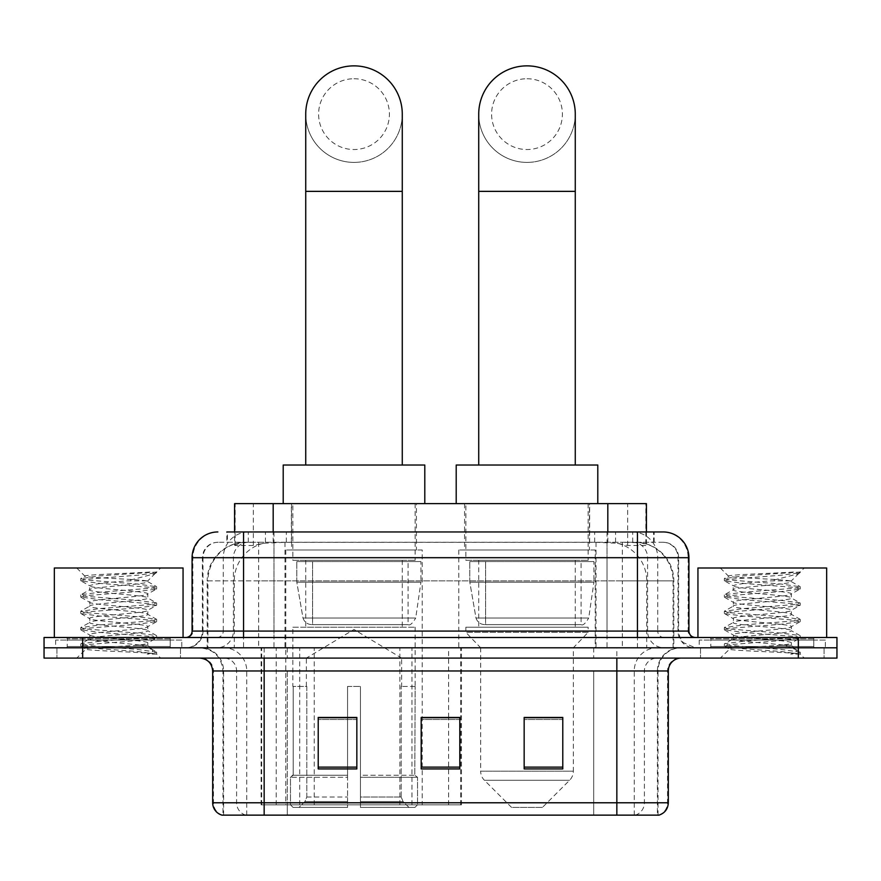 <?xml version="1.0" encoding="UTF-8"?>
<svg xmlns="http://www.w3.org/2000/svg" width="881" height="881" viewBox="0 0 881 881"><rect width="100%" height="100%" fill="white"/><g stroke="black" fill="none" stroke-linecap="round" stroke-linejoin="round"><path stroke-width="0.66" stroke-dasharray="4.41 3.3" d="M261.095 804.838L461.457 804.838L261.095 804.838L261.095 647.799L461.457 647.799L261.095 647.799M595.215 549.975L458.781 549.975L595.215 549.975L595.215 647.799L458.781 647.799L595.215 647.799M458.781 549.975L458.781 647.799M422.219 549.975L285.785 549.975L422.219 549.975L422.219 804.838L285.785 804.838L422.219 804.838M285.785 549.975L285.785 804.838M634.21 542.255L621.678 542.255L640.905 542.718C645.751 544.161 647.392 545.086 645.839 545.471L627.679 545.471L617.328 543.258L596.03 542.311L284.97 542.311L263.672 543.258L253.321 545.471L235.161 545.471L234.577 545.229L234.577 531.959M646.423 503.635L234.577 503.635M638.703 542.41A38.61 38.61 0 0 1 673.844 580.865L673.844 647.799L207.156 647.799L673.844 647.799M234.577 545.229L242.297 542.41L259.322 542.255L246.79 542.255M242.297 542.41A38.61 38.61 0 0 0 207.156 580.865L207.938 580.865L207.938 647.799M416.427 503.635L291.578 503.635L416.427 503.635L416.427 549.975L291.578 549.975L416.427 549.975M291.578 503.635L291.578 549.975M589.422 503.635L464.573 503.635L589.422 503.635L589.422 549.975L464.573 549.975L589.422 549.975M464.573 503.635L464.573 549.975M646.423 531.959L646.423 545.218L645.839 545.471L645.839 503.635M259.322 542.255L621.678 542.255M243.563 531.959L654.165 531.959L227.419 531.959L227.419 542.255L654.165 542.255L226.835 542.255L226.835 531.959L248.618 531.959A25.747 25.351 -90 0 0 223.267 557.695L223.267 631.071L192.08 631.071M663.184 542.255L217.816 542.255L663.184 542.255A15.451 15.451 0 0 1 678.623 557.695L678.623 631.071L223.267 631.071A6.431 6.343 90 0 1 216.935 637.503L695.362 637.503L216.935 637.503M192.08 557.695L678.623 557.695L202.377 557.695L202.993 557.695L202.993 631.071L202.377 631.071A16.728 16.728 0 0 1 185.638 647.799L695.362 647.799L185.638 647.799M813.78 637.503L710.802 637.503L813.78 637.503L813.78 647.799L710.802 647.799L813.78 647.799L813.78 640.08L710.802 640.08L813.78 640.08M710.802 637.503L710.802 640.08M170.198 637.503L67.22 637.503L170.198 637.503L170.198 647.799L67.22 647.799L170.198 647.799L170.198 640.08L67.22 640.08L170.198 640.08M67.22 637.503L67.22 640.08M798.34 658.096L44.05 658.096L44.05 637.503L836.95 637.503L836.95 647.799L798.34 647.799L836.95 647.799L836.95 658.096L798.34 658.096L798.34 647.799L82.66 647.799L798.34 647.799L798.34 637.503M44.05 647.799L82.66 647.799L44.05 647.799M607.02 531.959L607.02 557.695L688.138 557.695A25.747 25.351 90 0 0 662.787 531.959L248.618 531.959M226.835 542.255L227.419 542.255M180.495 647.799L180.495 658.096L56.924 658.096L180.495 658.096L56.924 658.096L180.495 658.096L180.495 647.799L56.924 647.799L56.924 658.096L56.924 647.799L180.495 647.799M824.076 647.799L824.076 658.096L700.505 658.096L824.076 658.096L700.505 658.096L824.076 658.096L824.076 647.799L700.505 647.799L700.505 658.096L700.505 647.799L824.076 647.799M181.772 640.08L55.635 640.08L181.772 640.08L181.772 647.799L55.635 647.799L181.772 647.799M55.635 640.08L55.635 647.799M825.365 640.08L699.228 640.08L825.365 640.08L825.365 647.799L699.228 647.799L825.365 647.799M699.228 640.08L699.228 647.799M657.402 815.134L616.843 815.134L658.03 815.134L657.402 815.134L657.402 670.97L658.03 670.97A23.17 23.17 0 0 1 681.2 647.799L199.8 647.799L681.2 647.799M222.97 815.134L264.157 815.134L222.97 815.134L222.97 670.97L668.327 670.97M616.843 658.096L199.8 658.096L616.843 658.096M221.935 815.134L659.065 815.134M710.802 647.799L813.78 647.799L710.802 647.799M67.22 647.799L170.198 647.799L67.22 647.799M562.783 767.131L562.783 717.431L562.783 768.926L524.162 768.926L524.162 717.696L524.162 768.926L562.783 768.926L562.783 717.949L562.783 768.926L562.783 719.48L524.162 719.48L524.162 768.926L524.162 717.431L562.783 717.431L524.162 717.431L562.783 717.431L562.783 767.131L524.162 767.131M356.838 767.131L356.838 717.431L356.838 768.926L318.217 768.926L318.217 717.696L318.217 768.926L356.838 768.926L356.838 717.949L356.838 768.926L356.838 719.48L318.217 719.48L318.217 768.926L318.217 717.431L356.838 717.431L318.217 717.431L356.838 717.431L356.838 767.131L318.217 767.131M459.805 767.131L459.805 717.431L459.805 768.926L421.195 768.926L421.195 717.696L421.195 768.926L459.805 768.926L459.805 717.949L459.805 768.926L459.805 719.48L421.195 719.48L421.195 768.926L421.195 717.431L459.805 717.431L421.195 717.431L459.805 717.431L459.805 767.131L421.195 767.131M264.157 647.799L264.157 815.134L616.843 815.134L616.843 670.97L222.97 670.97C221.594 656.896 213.874 649.176 199.8 647.799M459.805 719.48L459.805 717.949L459.805 719.48L421.195 719.48L421.195 768.926L459.805 768.926L459.805 719.48M356.838 719.48L356.838 717.949L356.838 719.48L318.217 719.48L318.217 768.926L356.838 768.926L356.838 719.48M562.783 719.48L562.783 717.949L562.783 719.48L524.162 719.48L524.162 768.926L562.783 768.926L562.783 719.48M459.805 717.696L421.195 717.696M356.838 717.696L318.217 717.696M562.783 717.696L524.162 717.696M171.476 647.799L65.932 647.799L171.476 647.799A1.288 1.288 0 0 1 170.198 646.511L67.22 646.511L170.198 646.511L170.198 638.791A1.288 1.288 0 0 1 171.476 637.503L65.932 637.503L171.476 637.503M65.932 647.799A1.288 1.288 0 0 0 67.22 646.511L67.22 638.791A1.288 1.288 0 0 0 65.932 637.503M183.061 637.503L54.347 637.503L183.061 637.503M137.766 645.222C119.915 646.522 85.545 647.81 85.864 648.978C82.594 650.806 155.408 652.48 156.587 654.076L137.678 651.488L99.74 648.757L81.008 646.313L85.853 644.672L137.678 640.586L156.4 638.141L147.799 642.976L147.799 645.222L137.766 645.222C144.341 644.429 147.689 643.681 147.799 642.976C149.572 640.256 87.836 637.525 89.62 634.805C87.836 632.084 149.572 629.342 147.799 626.622C149.572 623.902 87.836 621.171 89.62 618.451C87.836 615.731 149.572 613 147.799 610.28C149.572 607.56 87.836 604.829 89.62 602.108C87.836 599.388 149.572 596.646 147.799 593.926L147.799 598.023L156.4 602.846L137.678 600.402L85.853 596.316L81.008 594.675L99.74 592.23L151.565 588.145L156.642 586.779L137.678 584.059L85.853 579.973L80.766 578.608L99.74 575.877L156.642 572.022L160.672 567.992L76.746 567.992L160.672 567.992M156.4 638.141L151.565 636.5L99.74 632.415L80.766 629.695L85.853 628.329L137.678 624.244L156.642 621.512L151.565 620.158L99.74 616.072L81.008 613.617L85.853 611.987L137.678 607.89L156.4 605.445L147.799 610.28L147.799 614.365C149.572 611.645 87.836 608.914 89.62 606.194C87.836 603.474 149.572 600.743 147.799 598.023C149.572 595.303 87.836 592.561 89.62 589.841L81.008 594.675M156.4 605.445L151.565 603.804L99.74 599.719L80.766 596.999L85.853 595.633L137.678 591.547L156.4 589.103L147.799 593.926C149.572 591.206 87.836 588.475 89.62 585.755L89.62 589.841C87.836 587.12 149.572 584.389 147.799 581.669L156.4 586.504M156.4 589.103L151.565 587.462L99.74 583.376L81.008 580.92L89.62 585.755C92.813 584.158 105.379 582.528 127.293 580.865L147.799 580.865L147.799 581.669L146.345 580.865C138.427 579.158 83.915 577.65 84.939 576.196L76.746 567.992M156.4 621.799L147.799 626.622L147.799 630.708C149.572 627.988 87.836 625.257 89.62 622.537C87.836 619.817 149.572 617.085 147.799 614.365L156.4 619.2L137.678 616.744L85.853 612.658L80.766 611.304L99.74 608.573L151.565 604.487L156.4 602.846M81.008 597.274L89.939 602.472L89.62 606.194L81.008 611.029M156.587 654.076L147.116 654.076C151.862 652.579 153.536 651.07 152.138 649.561L140.993 645.222C125.554 643.185 88.1 640.983 89.62 638.89C87.836 636.17 149.572 633.428 147.799 630.708L156.4 635.542L137.678 633.098L85.853 629.012L80.766 627.646L99.74 624.926L151.565 620.841L156.4 619.2M81.008 613.617L89.939 618.814L89.62 622.537L81.008 627.371M140.993 645.222L147.799 645.222L152.138 649.561M81.008 629.97L89.939 635.168L89.62 638.89L81.008 643.714L99.74 641.269L151.565 637.183L156.4 635.542M81.008 580.92L85.853 579.291L137.678 575.205L156.4 572.749L156.642 572.022L155.992 572.022L154.616 573.784L127.293 580.865M146.345 580.865L147.799 580.865L155.563 573.102M147.116 654.076L156.642 652.171L156.642 654.076L160.672 658.096L76.746 658.096L160.672 658.096M81.008 646.313L85.942 649.187L76.746 658.096M149.891 572.022C131.522 573.322 81.845 574.72 84.939 576.196L81.008 578.332M54.347 567.992L183.061 567.992M156.642 652.171L137.678 649.44L85.853 645.355L81.008 643.714M156.642 572.474L155.992 572.022M353.997 162.401A48.268 48.268 0 0 0 402.276 114.134A48.268 48.268 0 0 1 353.997 162.401A48.268 48.268 0 0 0 402.276 114.134A48.268 48.268 0 0 0 353.997 65.866A48.268 48.268 0 0 0 305.729 114.134A48.268 48.268 0 0 0 353.997 162.401A48.268 48.268 0 0 1 305.729 114.134M353.997 78.739A35.394 35.394 0 0 1 389.402 114.134A35.394 35.394 0 0 1 353.997 149.539A35.394 35.394 0 0 1 318.603 114.134A35.394 35.394 0 0 1 353.997 78.739M305.729 465.025L402.276 465.025L305.729 465.025M306.379 686.42L306.379 658.096L401.626 658.096L353.997 629.486L306.379 658.096L401.626 658.096L401.626 686.42M401.185 797.019L401.185 686.42L401.185 797.019L403.091 801.567L408.971 807.414L360.439 807.414L414.929 807.414L360.439 807.414L360.439 804.838L417.517 804.838L360.439 804.838L360.439 777.284L417.517 777.284L360.439 777.284L360.439 775.225L415.447 775.225L360.439 775.225L360.439 807.414L414.929 807.414L417.517 804.838L417.517 777.284L414.808 775.225L415.138 686.42L414.808 775.225L417.517 777.284L417.517 804.838L414.929 807.414L408.971 807.414L403.091 801.567L401.185 797.019L360.439 797.019L360.439 807.414L360.439 686.42L360.439 797.019L401.185 797.019M347.566 686.42L360.439 686.42L347.566 686.42L347.566 775.225L293.197 775.225L347.566 775.225L347.566 686.42L347.566 797.019L347.566 686.42L360.439 686.42L360.439 775.225L360.439 686.42L347.566 686.42M306.808 686.42L306.808 797.019L304.914 801.567L299.033 807.414L347.566 807.414L347.566 797.019L347.566 807.414L293.076 807.414L347.566 807.414L347.566 804.838L347.566 807.414L293.076 807.414L290.488 804.838L347.566 804.838L290.488 804.838L290.488 777.284L347.566 777.284L347.566 804.838L347.566 777.284L290.488 777.284L292.558 775.225L347.566 775.225L347.566 777.284L347.566 775.225L292.558 775.225L293.197 775.225L293.197 686.42L293.197 775.225L290.488 777.284L290.488 804.838L293.076 807.414L299.033 807.414L304.914 801.567L306.808 797.019L306.808 686.42L292.866 686.42L306.808 686.42M292.866 627.206L415.138 627.206L292.866 627.206L292.866 686.42M415.138 627.206L415.138 686.42M305.729 560.272L402.276 560.272L305.729 560.272L305.729 627.206L402.276 627.206L305.729 627.206M402.276 560.272L402.276 627.206M292.866 503.635L415.138 503.635L292.866 503.635L292.866 560.272L415.138 560.272L292.866 560.272M415.138 503.635L415.138 560.272M424.796 503.635L283.208 503.635L424.796 503.635M283.208 465.025L424.796 465.025M414.808 686.42L401.185 686.42L414.808 686.42M420.931 561.56L296.798 561.56L420.931 561.56L420.931 582.154L296.798 582.154L296.798 561.56L296.798 582.154L302.998 618.022C304.529 622.438 307.722 624.64 312.579 624.629L408.068 624.629L312.59 624.629L312.59 561.56L312.579 624.629C307.744 624.651 304.551 622.449 302.998 618.022L296.798 582.154L420.931 582.154L415.722 618.022L302.998 618.022L415.722 618.022C412.396 623.594 409.841 625.796 408.079 624.629L408.068 561.56L312.59 561.56L408.068 561.56M527.003 162.401A48.268 48.268 0 0 0 575.271 114.134A48.268 48.268 0 0 1 527.003 162.401A48.268 48.268 0 0 0 575.271 114.134A48.268 48.268 0 0 0 527.003 65.866A48.268 48.268 0 0 0 478.724 114.134A48.268 48.268 0 0 0 527.003 162.401A48.268 48.268 0 0 1 478.724 114.134M527.003 78.739A35.394 35.394 0 0 1 562.397 114.134A35.394 35.394 0 0 1 527.003 149.539A35.394 35.394 0 0 1 491.598 114.134A35.394 35.394 0 0 1 527.003 78.739M478.724 465.025L575.271 465.025L478.724 465.025M542.443 807.414L511.553 807.414L484.429 780.291L569.567 780.291L484.429 780.291A12.874 12.874 0 0 1 480.663 771.183L573.333 771.183A12.874 12.874 0 0 1 569.567 780.291L542.443 807.414L511.553 807.414M573.333 647.799L480.663 647.799L480.663 771.183L573.333 771.183L573.333 647.799L588.134 632.349L465.862 632.349L588.134 632.349L588.134 627.206L465.862 627.206L465.862 632.349L480.663 647.799L573.333 647.799M478.724 560.272L575.271 560.272L478.724 560.272L478.724 627.206L575.271 627.206L478.724 627.206M575.271 560.272L575.271 627.206M465.862 503.635L588.134 503.635L465.862 503.635L465.862 560.272L588.134 560.272L465.862 560.272M588.134 503.635L588.134 560.272M597.792 503.635L456.204 503.635L597.792 503.635M456.204 465.025L597.792 465.025M465.862 627.206L588.134 627.206M593.926 561.56L469.793 561.56L593.926 561.56L593.926 582.154L469.793 582.154L469.793 561.56L469.793 582.154L475.993 618.022C477.524 622.438 480.729 624.64 485.585 624.629L581.064 624.629L485.585 624.629L485.585 561.56L485.585 624.629C480.74 624.651 477.546 622.449 475.993 618.022L469.793 582.154L593.926 582.154L588.717 618.022L475.993 618.022L588.717 618.022C585.391 623.594 582.837 625.796 581.075 624.629L581.064 561.56L485.585 561.56L581.064 561.56M815.068 647.799L709.524 647.799L815.068 647.799A1.288 1.288 0 0 1 813.78 646.511L710.802 646.511L813.78 646.511L813.78 638.791A1.288 1.288 0 0 1 815.068 637.503L709.524 637.503L815.068 637.503M709.524 647.799A1.288 1.288 0 0 0 710.802 646.511L710.802 638.791A1.288 1.288 0 0 0 709.524 637.503M826.653 637.503L697.939 637.503L826.653 637.503M781.348 645.222C763.497 646.522 729.127 647.81 729.446 648.978C726.175 650.806 798.99 652.48 800.168 654.076L781.26 651.488L743.322 648.757L724.6 646.313L729.435 644.672L781.26 640.586L799.992 638.141L791.38 642.976L791.38 645.222L781.348 645.222C787.933 644.429 791.281 643.681 791.38 642.976C793.164 640.256 731.428 637.525 733.201 634.805C731.428 632.084 793.164 629.342 791.38 626.622C793.164 623.902 731.428 621.171 733.201 618.451C731.428 615.731 793.164 613 791.38 610.28C793.164 607.56 731.428 604.829 733.201 602.108C731.428 599.388 793.164 596.646 791.38 593.926L791.38 598.023L799.992 602.846L781.26 600.402L729.435 596.316L724.6 594.675L743.322 592.23L795.147 588.145L800.234 586.779L781.26 584.059L729.435 579.973L724.358 578.608L743.322 575.877L800.234 572.022L804.254 567.992L720.328 567.992L804.254 567.992M799.992 638.141L795.147 636.5L743.322 632.415L724.358 629.695L729.435 628.329L781.26 624.244L800.234 621.512L795.147 620.158L743.322 616.072L724.6 613.617L729.435 611.987L781.26 607.89L799.992 605.445L791.38 610.28L791.38 614.365C793.164 611.645 731.428 608.914 733.201 606.194C731.428 603.474 793.164 600.743 791.38 598.023C793.164 595.303 731.428 592.561 733.201 589.841L724.6 594.675M799.992 605.445L795.147 603.804L743.322 599.719L724.358 596.999L729.435 595.633L781.26 591.547L799.992 589.103L791.38 593.926C793.164 591.206 731.428 588.475 733.201 585.755L733.201 589.841C731.428 587.12 793.164 584.389 791.38 581.669L799.992 586.504M799.992 589.103L795.147 587.462L743.322 583.376L724.6 580.92L733.201 585.755C736.406 584.158 748.96 582.528 770.886 580.865L791.38 580.865L791.38 581.669L789.927 580.865C782.02 579.158 727.497 577.65 728.532 576.196L720.328 567.992M799.992 621.799L791.38 626.622L791.38 630.708C793.164 627.988 731.428 625.257 733.201 622.537C731.428 619.817 793.164 617.085 791.38 614.365L799.992 619.2L781.26 616.744L729.435 612.658L724.358 611.304L743.322 608.573L795.147 604.487L799.992 602.846M724.6 597.274L733.532 602.472L733.201 606.194L724.6 611.029M800.168 654.076L790.709 654.076C795.455 652.579 797.129 651.07 795.719 649.561L784.586 645.222C769.146 643.185 731.693 640.983 733.201 638.89C731.428 636.17 793.164 633.428 791.38 630.708L799.992 635.542L781.26 633.098L729.435 629.012L724.358 627.646L743.322 624.926L795.147 620.841L799.992 619.2M724.6 613.617L733.532 618.814L733.201 622.537L724.6 627.371M784.586 645.222L791.38 645.222L795.719 649.561M724.6 629.97L733.532 635.168L733.201 638.89L724.6 643.714L743.322 641.269L795.147 637.183L799.992 635.542M724.6 580.92L729.435 579.291L781.26 575.205L799.992 572.749L800.234 572.022L799.585 572.022L798.197 573.784L770.886 580.865M789.927 580.865L791.38 580.865L799.155 573.102M790.709 654.076L800.234 652.171L800.234 654.076L804.254 658.096L720.328 658.096L804.254 658.096M724.6 646.313L729.534 649.187L720.328 658.096M793.484 572.022C775.104 573.322 725.437 574.72 728.532 576.196L724.6 578.332M697.939 567.992L826.653 567.992M800.234 652.171L781.26 649.44L729.435 645.355L724.6 643.714M800.234 572.474L799.585 572.022M312.579 624.629L408.079 624.629L312.579 624.629M261.679 804.838L261.679 647.799M235.161 545.471L235.161 503.635M240.095 542.718A38.61 38.026 -90 0 0 207.938 580.865L673.844 580.865L622.349 580.865L622.349 647.799M673.062 647.799L673.062 580.865A38.61 38.026 90 0 0 640.905 542.718M258.651 542.255L258.651 580.865L207.156 580.865L207.156 647.799M596.03 542.311L596.03 647.799M617.328 543.258A38.61 38.026 90 0 1 646.731 580.865L646.731 647.799M284.97 542.311L284.97 647.799M263.672 543.258A38.61 38.026 -90 0 0 234.269 580.865L234.269 647.799M622.349 542.255L622.349 580.865L258.651 580.865L258.651 647.799M273.187 542.333L273.187 531.959M253.321 545.471L253.321 503.635M291.347 542.333L291.347 503.635M589.653 542.333L589.653 503.635M627.679 545.471L627.679 503.635M607.813 542.333L607.813 531.959M314.231 804.838L314.231 647.799M276.205 804.838L276.205 647.799M399.864 804.838L399.864 647.799M411.967 804.838L411.967 647.799M460.686 804.838L460.686 647.799M448.594 804.838L448.594 717.696M448.594 717.431L448.594 647.799M299.705 804.838L299.705 647.799M265.445 542.255L265.445 531.959M217.816 542.255C211.088 542.564 206.319 545.78 203.5 551.902L202.377 557.695L202.377 631.071L637.437 631.071L637.437 542.255M273.98 531.959L273.98 631.071L202.993 631.071A16.728 16.475 90 0 1 186.519 647.799M637.437 647.799L637.437 631.071L678.623 631.071L679.857 637.348L683.16 642.524L695.362 647.799M688.92 631.071L688.138 631.071L688.138 557.695L688.92 557.695M82.66 637.503L82.66 658.096M218.213 531.959A25.747 25.351 -90 0 0 192.862 557.695L192.862 631.071A6.431 6.343 90 0 1 186.519 637.503M632.382 531.959A25.747 25.351 90 0 1 657.733 557.695L657.733 631.071L607.02 631.071L607.02 637.503M694.481 637.503A6.431 6.343 -90 0 1 688.138 631.071L657.733 631.071A6.431 6.343 -90 0 0 664.065 637.503M218.213 542.255A15.451 15.208 -90 0 0 202.993 557.695L607.02 557.695L607.02 631.071L273.98 631.071L273.98 637.503M273.98 542.255L273.98 647.799M248.618 542.255A15.451 15.208 -90 0 0 233.41 557.695L233.41 631.071A16.728 16.475 90 0 1 216.935 647.799M243.563 542.255L243.563 647.799M662.787 542.255A15.451 15.208 90 0 1 678.007 557.695L678.007 631.071A16.728 16.475 -90 0 0 694.481 647.799M632.382 542.255A15.451 15.208 90 0 1 647.59 557.695L647.59 631.071A16.728 16.475 -90 0 0 664.065 647.799M607.02 542.255L607.02 647.799M248.299 542.255L248.299 531.959M286.336 542.255L286.336 531.959M594.664 542.255L594.664 531.959M632.701 542.255L632.701 531.959M653.581 542.255L653.581 531.959M615.555 542.255L615.555 531.959M635.267 815.134A12.874 12.675 90 0 0 644.396 802.778L287.305 802.778L287.305 670.97L593.695 670.97L593.695 815.134L593.695 670.97L657.402 670.97A23.17 22.818 -90 0 1 680.22 647.799M245.733 815.134A12.874 12.675 -90 0 1 236.604 802.778L236.604 670.97L287.305 670.97L287.305 815.134L287.305 802.778L212.673 802.778M212.673 670.97L236.604 670.97A12.874 12.675 90 0 0 223.928 658.096M222.574 815.134A12.874 12.675 -90 0 1 213.455 802.778L213.455 670.97A12.874 12.675 90 0 0 200.78 658.096M658.426 815.134A12.874 12.675 90 0 0 667.545 802.778L644.396 802.778L644.396 670.97A12.874 12.675 -90 0 1 657.072 658.096M668.327 802.778L667.545 802.778L667.545 670.97A12.874 12.675 -90 0 1 680.22 658.096M287.305 647.799L287.305 658.096M593.695 647.799L593.695 658.096M634.254 815.134L634.254 670.97A23.17 22.818 -90 0 1 657.072 647.799M658.03 815.134L658.03 670.97L616.843 670.97L616.843 647.799M223.598 815.134L223.598 670.97A23.17 22.818 90 0 0 200.78 647.799M246.746 815.134L246.746 670.97A23.17 22.818 90 0 0 223.928 647.799M170.198 638.791L67.22 638.791L170.198 638.791M402.276 191.364L305.729 191.364M306.808 797.019L347.566 797.019L306.808 797.019M403.091 801.567L360.439 801.567L403.091 801.567M304.914 801.567L347.566 801.567L304.914 801.567M575.271 191.364L478.724 191.364M813.78 638.791L710.802 638.791L813.78 638.791M461.457 804.838L461.457 647.799M654.165 542.255L654.165 531.959M80.766 643.989L80.766 646.037M156.642 635.818L156.642 637.866M80.766 627.646L80.766 629.695M156.642 619.475L156.642 621.512M80.766 611.304L80.766 613.341M156.642 603.122L156.642 605.17M80.766 594.95L80.766 596.999M156.642 586.779L156.642 588.827M80.766 578.608L80.766 580.645M156.4 572.749L154.616 573.784M151.08 648.801L156.4 651.896M724.358 643.989L724.358 646.037M800.234 635.818L800.234 637.866M724.358 627.646L724.358 629.695M800.234 619.475L800.234 621.512M724.358 611.304L724.358 613.341M800.234 603.122L800.234 605.17M724.358 594.95L724.358 596.999M800.234 586.779L800.234 588.827M724.358 578.608L724.358 580.645M799.992 572.749L798.197 573.784M794.673 648.801L799.992 651.896"/><path stroke-width="1.32" d="M234.577 531.959L234.577 503.635L646.423 503.635L646.423 531.959M227.419 531.959L662.787 531.959M226.835 531.959L243.563 531.959L243.563 557.695L192.08 557.695L192.08 631.071A6.431 6.431 0 0 1 185.638 637.503M217.816 531.959A25.747 25.747 0 0 0 192.08 557.695M663.184 531.959A25.747 25.747 0 0 1 688.92 557.695L688.92 631.071C689.305 634.981 691.453 637.117 695.362 637.503M82.66 637.503L44.05 637.503L44.05 647.799L82.66 647.799L44.05 647.799L44.05 658.096L82.66 658.096L82.66 647.799L798.34 647.799L82.66 647.799L82.66 637.503L798.34 637.503L798.34 647.799L836.95 647.799L798.34 647.799L798.34 658.096L82.66 658.096M798.34 658.096L836.95 658.096L836.95 637.503L798.34 637.503M668.327 802.778C667.974 808.945 664.88 813.064 659.065 815.134L616.843 815.134L616.843 802.778L668.327 802.778L668.327 670.97A12.874 12.874 0 0 1 681.2 658.096M212.673 802.778L264.157 802.778L264.157 815.134L616.843 815.134L221.935 815.134A12.874 12.874 0 0 1 212.673 802.778L212.673 670.97C211.903 663.151 207.619 658.856 199.8 658.096M562.783 768.926L562.783 717.431L524.162 717.431L524.162 768.926L562.783 768.926M356.838 768.926L356.838 717.431L318.217 717.431L318.217 768.926L356.838 768.926M459.805 768.926L459.805 717.431L421.195 717.431L421.195 768.926L459.805 768.926M459.805 717.696L421.195 717.696M356.838 717.696L318.217 717.696M562.783 717.696L524.162 717.696M183.061 637.503L183.061 567.992L54.347 567.992L54.347 637.503M305.729 465.025L305.729 114.134A48.268 48.268 0 0 1 353.997 65.866A48.268 48.268 0 0 1 402.276 114.134A48.268 48.268 0 0 0 353.997 65.866M402.276 465.025L402.276 114.134M424.796 503.635L424.796 465.025L283.208 465.025L283.208 503.635M478.724 465.025L478.724 114.134A48.268 48.268 0 0 1 527.003 65.866A48.268 48.268 0 0 1 575.271 114.134A48.268 48.268 0 0 0 527.003 65.866M575.271 465.025L575.271 114.134M597.792 503.635L597.792 465.025L456.204 465.025L456.204 503.635M826.653 637.503L826.653 567.992L697.939 567.992L697.939 637.503M273.187 531.959L273.187 503.635M607.813 531.959L607.813 503.635M243.563 637.503L243.563 631.071L688.92 631.071M192.08 631.071L243.563 631.071L243.563 557.695L637.437 557.695L637.437 637.503M688.92 557.695L637.437 557.695L637.437 531.959M616.843 658.096L616.843 670.97L212.673 670.97M668.327 670.97L616.843 670.97L616.843 802.778L264.157 802.778L264.157 658.096M459.805 767.131L421.195 767.131M356.838 767.131L318.217 767.131M562.783 767.131L524.162 767.131M305.729 191.364L402.276 191.364M478.724 191.364L575.271 191.364"/></g></svg>

